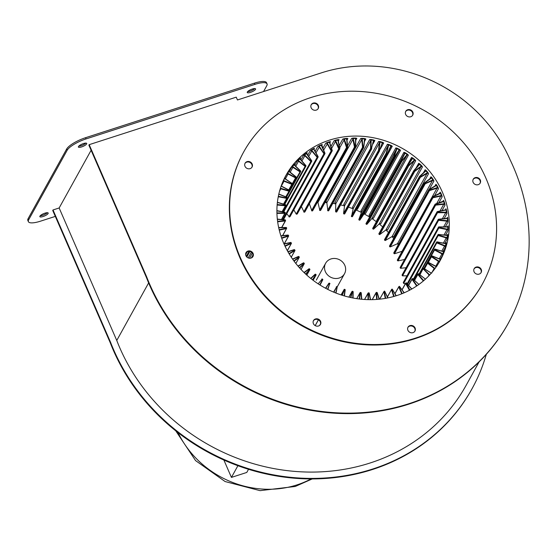 <?xml version="1.0" encoding="UTF-8"?>
<svg xmlns="http://www.w3.org/2000/svg" width="557" height="557" viewBox="0 0 557 557"><rect width="100%" height="100%" fill="white"/><g stroke="black" fill="none" stroke-linecap="round" stroke-linejoin="round"><path stroke-width="0.84" d="M313.208 103.094A3.976 3.6 29 0 0 311.252 104.674A3.976 3.6 29 0 0 311.892 108.894A3.976 3.6 29 0 0 316.258 110.112A3.976 3.6 29 0 0 318.214 108.524A3.976 3.6 29 0 0 317.567 104.305A3.976 3.6 29 0 0 313.208 103.094M318.061 108.775A3.976 3.6 29 0 0 317.177 104.695A3.976 3.6 29 0 0 312.923 103.595A3.976 3.6 29 0 0 311.119 104.932M247.05 161.627A3.976 3.6 29 0 0 245.094 163.208A3.976 3.6 29 0 0 245.734 167.434A3.976 3.6 29 0 0 250.1 168.646A3.976 3.6 29 0 0 252.049 167.065A3.976 3.6 29 0 0 251.409 162.839A3.976 3.6 29 0 0 247.05 161.627M251.903 167.309A3.976 3.6 29 0 0 251.019 163.236A3.976 3.6 29 0 0 246.765 162.136A3.976 3.6 29 0 0 244.962 163.466M247.983 251.054A3.976 3.6 29 0 0 246.027 252.634A3.976 3.6 29 0 0 246.667 256.854A3.976 3.6 29 0 0 251.033 258.065A3.976 3.6 29 0 0 252.989 256.485A3.976 3.6 29 0 0 252.342 252.265A3.976 3.6 29 0 0 247.983 251.054M252.836 256.735A3.976 3.6 29 0 0 251.959 252.655A3.976 3.6 29 0 0 247.705 251.555A3.976 3.6 29 0 0 245.902 252.892M315.464 318.98A3.976 3.6 29 0 0 313.507 320.56A3.976 3.6 29 0 0 314.155 324.78A3.976 3.6 29 0 0 318.513 325.998A3.976 3.6 29 0 0 320.47 324.411A3.976 3.6 29 0 0 319.829 320.191A3.976 3.6 29 0 0 315.464 318.98M320.317 324.661A3.976 3.6 29 0 0 319.44 320.581A3.976 3.6 29 0 0 315.185 319.481A3.976 3.6 29 0 0 313.382 320.818M409.966 325.615A3.976 3.6 29 0 0 408.009 327.196A3.976 3.6 29 0 0 408.65 331.422A3.976 3.6 29 0 0 413.016 332.633A3.976 3.6 29 0 0 414.972 331.053A3.976 3.6 29 0 0 414.324 326.834A3.976 3.6 29 0 0 409.966 325.615M414.819 331.304A3.976 3.6 29 0 0 413.935 327.224A3.976 3.6 29 0 0 409.68 326.123A3.976 3.6 29 0 0 407.877 327.46M476.124 267.082A3.976 3.6 29 0 0 474.167 268.662A3.976 3.6 29 0 0 474.808 272.888A3.976 3.6 29 0 0 479.173 274.1A3.976 3.6 29 0 0 481.13 272.519A3.976 3.6 29 0 0 480.482 268.293A3.976 3.6 29 0 0 476.124 267.082M480.976 272.763A3.976 3.6 29 0 0 480.092 268.69A3.976 3.6 29 0 0 475.845 267.59A3.976 3.6 29 0 0 474.042 268.92M407.703 109.729A3.976 3.6 29 0 0 405.754 111.316A3.976 3.6 29 0 0 406.394 115.536A3.976 3.6 29 0 0 410.753 116.747A3.976 3.6 29 0 0 412.709 115.167A3.976 3.6 29 0 0 412.069 110.947A3.976 3.6 29 0 0 407.703 109.729M412.556 115.417A3.976 3.6 29 0 0 411.679 111.337A3.976 3.6 29 0 0 407.425 110.237A3.976 3.6 29 0 0 405.621 111.574M475.184 177.662A3.976 3.6 29 0 0 473.234 179.243A3.976 3.6 29 0 0 473.875 183.462A3.976 3.6 29 0 0 478.24 184.673A3.976 3.6 29 0 0 480.19 183.093A3.976 3.6 29 0 0 479.549 178.874A3.976 3.6 29 0 0 475.184 177.662M480.043 183.344A3.976 3.6 29 0 0 479.159 179.263A3.976 3.6 29 0 0 474.905 178.163A3.976 3.6 29 0 0 473.102 179.5M315.116 151.316L317.748 146.561L319.043 146.219A1.476 1.337 -151 0 1 319.565 146.693L324.369 153.878L289.431 217.014L286.758 213.686M446.178 243.151L445.934 243.583A1.476 1.337 -151 0 1 445.238 243.604L437.057 242.017L436.939 242.476L444.744 245.63A1.476 1.337 -151 0 1 445.328 246.034A87.748 79.463 29 0 0 445.934 243.583L446.331 243.548A88.09 79.769 -151 0 1 445.718 246.006L445.28 247.364L445.328 246.034L445.718 246.006M444.061 251.068L443.602 251.604A1.476 1.337 -151 0 1 442.906 251.562L434.871 249.174L434.704 249.62L442.181 253.505A1.476 1.337 -151 0 1 442.724 253.957A87.748 79.463 29 0 0 443.602 251.604L443.992 251.597A88.09 79.769 -151 0 1 443.107 253.964L442.543 255.273L442.724 253.957L443.107 253.964M441.047 258.643L440.378 259.277A1.476 1.337 -151 0 1 439.682 259.165L431.884 256.018L431.668 256.436L438.742 261.01A1.476 1.337 -151 0 1 439.236 261.512A87.748 79.463 29 0 0 440.378 259.277L440.754 259.304A88.09 79.769 -151 0 1 439.619 261.525M436.674 266.281L436.291 266.525A1.476 1.337 -151 0 1 435.609 266.343L428.131 262.465L427.867 262.855L434.46 268.063A1.476 1.337 -151 0 1 434.899 268.613A87.748 79.463 29 0 0 436.291 266.525L436.423 266.587M254.702 88.556A4.547 1.246 -23.5 0 1 247.607 91.64M255.51 89.378A4.547 1.246 -23.5 0 1 251.193 92.135A4.547 1.246 -23.5 0 1 247.245 92.511A4.547 1.246 -23.5 0 1 247.322 92.023A4.547 1.246 -23.5 0 1 251.639 89.266A4.547 1.246 -23.5 0 1 255.586 88.89A4.547 1.246 -23.5 0 1 255.51 89.378M47.296 212.704A4.547 1.246 -23.5 0 1 40.201 215.789M48.104 213.526A4.547 1.246 -23.5 0 1 43.787 216.283A4.547 1.246 -23.5 0 1 39.839 216.659A4.547 1.246 -23.5 0 1 39.916 216.172A4.547 1.246 -23.5 0 1 44.233 213.408A4.547 1.246 -23.5 0 1 48.181 213.032A4.547 1.246 -23.5 0 1 48.104 213.526M85.834 143.107A4.547 1.246 -23.5 0 1 78.739 146.192M86.641 143.929A4.547 1.246 -23.5 0 1 82.332 146.686A4.547 1.246 -23.5 0 1 78.384 147.062A4.547 1.246 -23.5 0 1 78.453 146.575A4.547 1.246 -23.5 0 1 82.77 143.81A4.547 1.246 -23.5 0 1 86.718 143.434A4.547 1.246 -23.5 0 1 86.641 143.929M415.411 338.148A136.395 123.515 29 0 0 482.432 283.945A136.395 123.515 29 0 0 460.388 139.187A136.395 123.515 29 0 0 310.806 97.579A136.395 123.515 29 0 0 243.785 151.782A136.395 123.515 29 0 0 265.828 296.54A136.395 123.515 29 0 0 415.411 338.148M243.785 151.782L243.506 152.291A136.395 123.515 29 0 0 265.55 297.048A136.395 123.515 29 0 0 415.132 338.656A136.395 123.515 29 0 0 482.153 284.446L482.432 283.945M479.117 361.862L466.07 385.43A195.103 176.68 -151 0 1 370.203 462.964A195.103 176.68 -151 0 1 116.761 340.466L148.628 282.921M146.449 277.539A201.919 182.856 29 0 0 408.692 404.194A201.919 182.856 29 0 0 507.914 323.944L508.193 323.436A201.919 182.856 -151 0 1 408.977 403.686A201.919 182.856 -151 0 1 146.728 277.031L89.176 144.667L88.897 145.175L146.449 277.539L146.728 277.031M472.037 388.73L471.758 389.239A201.919 182.856 -151 0 1 372.536 469.488A201.919 182.856 -151 0 1 110.286 342.834L110.571 342.325A201.919 182.856 29 0 0 372.814 468.98A201.919 182.856 29 0 0 472.037 388.73A201.919 182.856 29 0 0 486.317 354.315M329.333 140.183A88.09 79.769 29 0 0 286.047 175.19A88.09 79.769 29 0 0 300.286 268.676A88.09 79.769 29 0 0 396.89 295.544A88.09 79.769 29 0 0 440.176 260.537A88.09 79.769 29 0 0 425.938 167.051A88.09 79.769 29 0 0 329.333 140.183M296.63 214.229L332.063 150.933L296.63 214.229L296.206 214.055L331.171 150.912L327.168 143.776A1.135 1.03 29 0 0 325.727 143.219L326.987 142.578L327.05 143.003A1.476 1.337 -151 0 1 327.53 143.525L331.533 150.655L332.007 150.501L329.584 142.857A1.476 1.337 -151 0 1 329.549 142.195A87.748 79.463 29 0 0 327.05 143.003L325.727 143.219L322.879 148.371M284.718 177.78L287.377 173.116L287.593 173.422A1.476 1.337 -151 0 1 288.275 173.603L295.969 177.794L289.16 190.09M287.377 173.116A88.09 79.769 -151 0 1 288.77 171.02L289.292 170.338L288.986 171.333A87.748 79.463 29 0 0 287.593 173.422L286.625 174.327A1.135 1.03 29 0 1 288.066 174L285.379 178.853M294.757 165.311L297.02 161.231L297.974 160.172L298.155 160.534A1.476 1.337 -151 0 1 298.796 160.841L305.563 166.411L284.543 204.356M297.974 160.172A88.09 79.769 -151 0 1 299.826 158.439L300.543 157.93L300 158.801A87.748 79.463 29 0 0 298.155 160.534L297.02 161.231A1.135 1.03 29 0 1 298.524 161.203L295.732 166.251M307.777 155.166L310.242 150.71L311.377 149.847L311.502 150.244A1.476 1.337 -151 0 1 312.073 150.669L317.608 157.38L283.13 219.646M311.377 149.847A88.09 79.769 -151 0 1 313.605 148.545L314.482 148.232L313.716 148.949A87.748 79.463 29 0 0 311.502 150.244L310.242 150.71A1.135 1.03 29 0 1 311.753 150.982L308.703 156.482M288.992 216.882L323.965 153.739L319.224 146.978A1.135 1.03 29 0 0 317.748 146.561L318.945 145.809L319.043 146.219A87.748 79.463 29 0 1 321.41 145.161L321.326 144.743L322.273 144.542L321.41 145.161A1.476 1.337 -151 0 0 321.521 145.823L324.968 153.224M300.968 159.852L303.307 155.619L304.359 154.651L304.512 155.034A1.476 1.337 -151 0 1 305.125 155.403L311.307 161.572L283.429 211.911M304.359 154.651A88.09 79.769 -151 0 1 306.413 153.126L307.213 152.709L306.559 153.509A87.748 79.463 29 0 0 304.512 155.034L303.307 155.619A1.135 1.03 29 0 1 304.825 155.737L301.929 160.973M289.271 171.403L291.436 167.49L292.293 166.348L292.495 166.682A1.476 1.337 -151 0 1 293.156 166.933L300.432 171.841L286.458 197.06M292.293 166.348A88.09 79.769 -151 0 1 293.929 164.426L294.549 163.828L294.124 164.768A87.748 79.463 29 0 0 292.495 166.682L291.436 167.49A1.135 1.03 29 0 1 292.919 167.316L290.197 172.231M329.493 141.77L330.489 141.68L329.549 142.195L329.493 141.77A88.09 79.769 -151 0 0 328.233 142.16A88.09 79.769 -151 0 0 326.987 142.578M398.227 244.829A88.09 79.769 29 0 0 397.468 243.708L432.42 180.572L425.214 183.782L390.241 246.925L397.454 243.715A1.135 1.03 29 0 1 398.721 243.938M393.653 238.542A88.09 79.769 29 0 0 392.044 236.579M388.452 232.534A88.09 79.769 29 0 0 385.924 229.957M382.673 226.908A88.09 79.769 29 0 0 379.171 223.928M376.365 221.735A88.09 79.769 29 0 0 371.86 218.539M369.395 216.952A88.09 79.769 29 0 0 364.062 213.853M361.458 212.502A88.09 79.769 29 0 0 356.09 210.017M353.145 208.812A88.09 79.769 29 0 0 348.431 207.127M344.546 205.93A88.09 79.769 29 0 0 340.633 204.913M335.746 203.89A88.09 79.769 29 0 0 332.773 203.396M326.841 202.699A88.09 79.769 29 0 0 324.968 202.56M317.929 202.379A88.09 79.769 29 0 0 317.302 202.393M330.955 146.407L334.109 140.719L335.411 140.197L335.446 140.629A1.476 1.337 -151 0 1 335.864 141.186L339.61 148.956L338.266 140.796L339.833 148.545M335.411 140.197A88.09 79.769 -151 0 1 338.015 139.647L339.06 139.675L338.036 140.085A87.748 79.463 29 0 0 335.446 140.629L334.109 140.719A1.135 1.03 29 0 1 335.488 141.415L331.596 148.44M347.533 145.837L351.683 138.345L353.041 138.066L353.006 138.505A1.476 1.337 -151 0 1 353.305 139.125L355.352 147.347L355.798 139.25L355.658 147.006M353.041 138.066A88.09 79.769 -151 0 1 355.756 138.052L356.842 138.324L355.707 138.498A87.748 79.463 29 0 0 353.006 138.505L351.683 138.345A1.135 1.03 29 0 1 352.908 139.285L317.936 202.435A1.135 1.03 29 0 0 317.608 201.836M371.115 140.601L370.711 140.691A1.135 1.03 29 0 0 369.702 139.549L371.066 139.508L370.962 139.946A1.476 1.337 -151 0 1 371.115 140.601L370.983 148.385L371.491 148.482L371.38 148.921L373.336 141.032A1.476 1.337 -151 0 1 373.65 140.468A87.748 79.463 29 0 0 370.962 139.946L369.702 139.549L334.736 202.692A1.135 1.03 29 0 1 335.746 203.841L335.613 211.625L370.579 148.482L370.711 140.691L335.746 203.841M373.768 140.03L374.847 140.552L373.65 140.468L373.768 140.03A88.09 79.769 -151 0 0 371.066 139.508M351.544 216.555L353.173 208.715A1.135 1.03 29 0 0 352.414 207.413L387.38 144.27L388.695 144.458L388.521 144.883A1.476 1.337 -151 0 1 388.535 145.537L386.683 152.994L387.4 153.481L352.024 216.75L386.99 153.607L386.509 153.412L351.544 216.555L352.024 216.75M388.695 144.458A88.09 79.769 -151 0 1 391.265 145.502L392.281 146.247L391.084 145.913A87.748 79.463 29 0 0 388.521 144.883L387.38 144.27A1.135 1.03 29 0 1 388.138 145.572L353.173 208.715M404.786 153.732L404.41 153.704A1.135 1.03 29 0 0 403.943 152.305L405.155 152.709L404.918 153.098A1.476 1.337 -151 0 1 404.786 153.732L401.305 160.527L401.945 161.147L366.972 224.29L371.93 218.455L406.895 155.312L401.945 161.147L401.743 160.813L406.701 154.971A1.476 1.337 -151 0 1 407.244 154.602A87.748 79.463 29 0 0 404.918 153.098L403.943 152.305L368.978 215.448A1.135 1.03 29 0 1 369.444 216.847L404.41 153.704L369.444 216.847M407.487 154.219L408.385 155.173L407.244 154.602L407.487 154.219A88.09 79.769 -151 0 0 405.155 152.709M413.886 170.56L418.829 164.74A1.135 1.03 29 0 0 418.669 163.305L419.727 163.897L419.435 164.238A1.476 1.337 -151 0 1 419.163 164.823L414.206 170.658L414.735 171.403L379.763 234.546L385.98 229.916L420.953 166.773L414.735 171.403L414.582 171.02L420.8 166.39A1.476 1.337 -151 0 1 421.419 166.139A87.748 79.463 29 0 0 419.435 164.238L418.669 163.305L416.093 167.956M421.726 165.805L422.464 166.94L421.419 166.139L421.726 165.805A88.09 79.769 -151 0 0 419.727 163.897M430.791 178.163A1.135 1.03 29 0 0 430.916 176.785L431.779 177.523L431.445 177.815A1.476 1.337 -151 0 1 431.041 178.324L424.824 182.947L424.775 183.657L432.329 180.155A1.476 1.337 -151 0 1 432.998 180.036A87.748 79.463 29 0 0 431.445 177.815L430.916 176.785L429.705 178.964M433.346 179.751L433.889 181.025L432.998 180.036L433.346 179.751A88.09 79.769 -151 0 0 431.779 177.523M439.724 193.453A1.135 1.03 29 0 0 440.141 192.158L440.789 193L440.413 193.23A1.476 1.337 -151 0 1 439.905 193.641L432.692 196.858L432.893 197.317L440.775 195.653A1.476 1.337 -151 0 1 441.471 195.674A87.748 79.463 29 0 0 440.413 193.23L440.141 192.158L439.327 193.62M441.854 195.451L442.167 196.823L441.471 195.674L441.854 195.451A88.09 79.769 -151 0 0 440.789 193M445.356 209.878A1.135 1.03 29 0 0 445.941 208.75L446.345 209.655L445.948 209.822A1.476 1.337 -151 0 1 445.356 210.114L437.468 211.771L437.565 212.252L445.781 212.217A1.476 1.337 -151 0 1 446.47 212.377A87.748 79.463 29 0 0 445.948 209.822L445.941 208.75L445.356 210.114M446.867 212.224L446.937 213.637L446.47 212.377L446.867 212.224A88.09 79.769 -151 0 0 446.345 209.655M447.459 226.748A1.135 1.03 29 0 0 448.072 225.843L448.225 226.748L447.821 226.852A1.476 1.337 -151 0 1 447.16 227.012L438.944 227.047L438.937 227.528L447.125 229.122A1.476 1.337 -151 0 1 447.772 229.407A87.748 79.463 29 0 0 447.821 226.852L448.072 225.843L447.619 226.657M448.176 229.317L447.988 230.73L447.772 229.407L448.176 229.317A88.09 79.769 -151 0 0 448.225 226.748M445.837 243.374A1.135 1.03 29 0 0 446.436 242.678L446.331 243.548M440.573 259.019A1.135 1.03 29 0 0 441.102 258.532L440.754 259.304M443.651 251.36A1.135 1.03 29 0 0 444.221 250.775L443.992 251.597M447.111 235.138A1.135 1.03 29 0 0 447.724 234.337L447.744 235.235L447.341 235.298A1.476 1.337 -151 0 1 446.665 235.395L438.422 234.608L438.359 235.089L446.394 237.47A1.476 1.337 -151 0 1 447.013 237.818A87.748 79.463 29 0 0 447.341 235.298L447.368 234.984M447.417 237.762L447.104 239.148L447.013 237.818L447.417 237.762A88.09 79.769 -151 0 0 447.744 235.235M446.867 218.295A1.135 1.03 29 0 0 447.48 217.279L447.751 218.191L447.355 218.323A1.476 1.337 -151 0 1 446.721 218.553L438.631 219.409L438.672 219.89L446.916 220.676A1.476 1.337 -151 0 1 447.591 220.899A87.748 79.463 29 0 0 447.355 218.323L447.48 217.279L446.937 218.253M447.995 220.774L447.932 222.194L447.591 220.899L447.995 220.774A88.09 79.769 -151 0 0 447.751 218.191M442.926 201.578A1.135 1.03 29 0 0 443.49 200.346L444.013 201.223L443.63 201.425A1.476 1.337 -151 0 1 443.073 201.773L435.483 204.231L435.637 204.704L443.727 203.848A1.476 1.337 -151 0 1 444.423 203.939A87.748 79.463 29 0 0 443.63 201.425L443.49 200.346L442.787 201.613M444.813 203.751L445.008 205.15L444.423 203.939L444.813 203.751A88.09 79.769 -151 0 0 444.013 201.223M428.911 189.561L435.637 185.627A1.135 1.03 29 0 0 435.929 184.276L436.695 185.07L436.333 185.335A1.476 1.337 -151 0 1 435.88 185.794L429.127 189.735L429.377 190.181L436.967 187.73A1.476 1.337 -151 0 1 437.649 187.681A87.748 79.463 29 0 0 436.333 185.335L435.929 184.276L434.968 186.017M438.018 187.424L438.45 188.753L437.649 187.681L438.018 187.424A88.09 79.769 -151 0 0 436.695 185.07M419.546 176.437L425.151 171.18A1.135 1.03 29 0 0 425.137 169.767L426.105 170.435L425.792 170.755A1.476 1.337 -151 0 1 425.451 171.305L419.832 176.569L420.291 177.356L385.326 240.506L392.072 236.558L427.045 173.415L420.291 177.356L420.173 176.959L426.92 173.018A1.476 1.337 -151 0 1 427.567 172.83A87.748 79.463 29 0 0 425.792 170.755L425.137 169.767L423.501 172.726M427.894 172.524L428.542 173.728L427.567 172.83L427.894 172.524A88.09 79.769 -151 0 0 426.105 170.435M412.25 158.947L407.64 165.255L372.772 228.802L373.183 229.122L408.149 165.979L407.654 165.234L411.895 158.884A1.135 1.03 29 0 0 411.581 157.457L412.723 157.965L412.452 158.327A1.476 1.337 -151 0 1 412.25 158.947L408.009 165.297L408.594 165.979L373.629 229.122L379.24 223.858L414.213 160.715L408.594 165.979L408.42 165.617L414.039 160.353A1.476 1.337 -151 0 1 414.624 160.04A87.748 79.463 29 0 0 412.452 158.327L411.581 157.457L376.616 220.607A1.135 1.03 29 0 1 376.859 220.844M414.895 159.685L415.717 160.729L414.624 160.04L414.895 159.685A88.09 79.769 -151 0 0 412.723 157.965M396.849 149.248L396.466 149.248A1.135 1.03 29 0 0 395.853 147.89L397.113 148.197L396.911 148.601A1.476 1.337 -151 0 1 396.849 149.248L394.175 156.413L394.857 156.963L359.885 220.106L364.125 213.756L399.091 150.613L394.857 156.963L394.635 156.649L398.875 150.299A1.476 1.337 -151 0 1 399.369 149.875A87.748 79.463 29 0 0 396.911 148.601L395.853 147.89L360.88 211.033A1.135 1.03 29 0 1 361.493 212.391L358.819 219.555L393.785 156.413L396.466 149.248L361.493 212.391M399.585 149.478L400.546 150.327L399.369 149.875L399.585 149.478A88.09 79.769 -151 0 0 397.113 148.197M379.923 142.648L379.526 142.71A1.135 1.03 29 0 0 378.635 141.478L379.978 141.555L379.839 141.986A1.476 1.337 -151 0 1 379.923 142.648L378.927 150.306L379.428 150.453L379.282 150.884L382.102 143.295A1.476 1.337 -151 0 1 382.478 142.766A87.748 79.463 29 0 0 379.839 141.986L378.635 141.478L343.669 204.621A1.135 1.03 29 0 1 344.553 205.853L343.558 213.512L378.53 150.369L379.526 142.71L344.553 205.853M382.631 142.341L383.682 142.975L382.478 142.766L382.631 142.341A88.09 79.769 -151 0 0 379.978 141.555M327.899 210.831L328.407 210.88L363.373 147.737L362.865 147.689L327.899 210.831L326.841 202.692A1.135 1.03 29 0 0 325.72 201.648L360.685 138.498L362.057 138.338L361.987 138.784A1.476 1.337 -151 0 1 362.21 139.424L362.941 147.243L363.449 147.292L363.373 147.737L364.717 139.807L363.721 147.445M362.057 138.338A88.09 79.769 -151 0 1 364.779 138.596L365.865 138.992L364.696 139.041A87.748 79.463 29 0 0 361.987 138.784L360.685 138.498A1.135 1.03 29 0 1 361.806 139.549L326.841 202.692M339.227 145.523L342.792 139.09L344.129 138.686L344.129 139.125A1.476 1.337 -151 0 1 344.491 139.716L347.408 147.751L346.955 139.584L347.665 147.375M344.129 138.686A88.09 79.769 -151 0 1 346.802 138.401L347.874 138.554L346.788 138.846A87.748 79.463 29 0 0 344.129 139.125L342.792 139.09A1.135 1.03 29 0 1 344.101 139.911L339.7 147.849M318.388 319.809L315.178 325.601M248.972 251.374L246.243 256.304M252.335 253.101L249.487 258.239M110.286 342.834L52.734 210.469L53.012 209.961L110.571 342.325M508.193 323.436A201.919 182.856 -151 0 0 510.052 159.671A146.909 133.039 -151 0 0 321.438 72.842L237.463 99.968L236.245 97.162L89.176 144.667M116.761 340.466L59.153 207.977L91.111 150.272M59.153 207.977L53.012 209.961M67.195 150.209L66.673 149.004A17.051 4.679 -23.5 0 1 85.527 137.718L86.056 138.923A17.051 4.679 156.5 0 0 67.195 150.209L28.658 219.806A17.051 4.679 156.5 0 0 28.372 221.644A17.051 4.679 156.5 0 0 40.508 221.171L55.31 216.395M86.056 138.923L254.925 84.372A17.051 4.679 156.5 0 1 267.054 83.905A17.051 4.679 156.5 0 1 266.768 85.743L263.558 91.536M85.527 137.718L254.396 83.167A17.051 4.679 -23.5 0 1 266.531 82.701L267.054 83.905M66.673 149.004L28.135 218.602L28.658 219.806M28.372 221.644L27.85 220.44A17.051 4.679 -23.5 0 1 28.135 218.602M315.22 325.622L318.43 319.829M319.627 325.406L320.581 323.68M443.685 226.81L446.839 221.115L438.596 220.335L403.63 283.478L405.35 283.638M403.254 282.678L438.227 219.535L403.414 282.392M442.349 218.79L445.739 212.663L437.53 212.697L402.558 275.84L406.993 275.826M402.105 275.074L437.168 212.419L402.286 274.747M402.558 275.84L402.203 275.562M440.009 210.999L443.72 204.294L435.63 205.143L400.664 268.286L406.102 267.715M400.128 267.569L400.281 268.042L435.247 204.892L435.094 204.419L400.128 267.569L435.114 204.189L443.073 201.773M400.664 268.286L400.281 268.042M436.646 203.597L440.803 196.092L432.921 197.749L397.956 260.899L404.473 259.52M397.35 260.223L397.552 260.683L432.517 197.54L432.316 197.081L397.496 259.841M397.956 260.899L397.552 260.683M394.467 253.748L402.057 251.298L437.022 188.155L429.44 190.605L394.467 253.748L394.05 253.581L429.015 190.438L428.765 189.993L393.799 253.136L394.05 253.581M393.799 253.136L393.896 252.732M389.517 246.382L389.809 246.8L424.775 183.657L424.483 183.232L389.517 246.382L424.42 183.023M390.241 246.925L389.809 246.8M384.546 240.025L384.88 240.415L419.846 177.272L419.512 176.882L384.546 240.025L419.435 176.611M426.92 173.018L427.045 173.415A1.135 1.03 29 0 1 428.542 173.728L393.576 236.871A1.135 1.03 29 0 0 392.072 236.558M385.326 240.506L384.88 240.415M378.941 234.142L379.317 234.504L414.283 171.361L413.914 170.999L378.941 234.142L413.816 170.672M420.8 166.39L420.953 166.773A1.135 1.03 29 0 1 422.464 166.94L387.498 230.083A1.135 1.03 29 0 0 385.98 229.916M379.763 234.546L379.317 234.504M372.772 228.802L407.633 165.276M414.039 160.353L414.213 160.715A1.135 1.03 29 0 1 415.717 160.729L380.751 223.879A1.135 1.03 29 0 0 379.24 223.858M373.629 229.122L373.183 229.122M366.102 224.053L366.541 224.339L401.506 161.196L401.068 160.91L365.97 223.642M406.701 154.971L406.895 155.312A1.135 1.03 29 0 1 408.385 155.173L373.42 218.316A1.135 1.03 29 0 0 371.93 218.455M366.972 224.29L366.541 224.339M358.993 219.959L359.46 220.196L394.426 157.053L393.966 156.809L358.993 219.959L358.819 219.555M398.875 150.299L399.091 150.613A1.135 1.03 29 0 1 400.546 150.327L365.58 213.47A1.135 1.03 29 0 0 364.125 213.756M359.885 220.106L359.46 220.196M390.896 146.651A1.135 1.03 29 0 0 390.882 146.672L390.896 146.651A1.135 1.03 29 0 1 392.281 146.247L357.316 209.39A1.135 1.03 29 0 0 356.459 209.355M343.815 213.881L344.317 214.027L379.282 150.884L378.781 150.731L343.815 213.881L343.558 213.512M379.63 150.78L344.317 214.027M335.906 211.966L336.414 212.064L371.38 148.921L370.871 148.823L335.906 211.966L335.613 211.625M371.679 148.83L336.414 212.064M363.61 147.668L328.407 210.88M319.878 210.49L320.386 210.49L355.352 147.347L354.844 147.347L319.878 210.49L317.936 202.435M311.934 210.95L312.435 210.894L347.408 147.751L346.9 147.807L311.934 210.95L309.365 203.792M304.157 212.196L304.644 212.099L339.61 148.956L339.122 149.053L304.157 212.196L301.372 206.522M304.874 211.751L304.644 212.099M296.206 214.055L293.824 209.815M297.292 213.728L297.097 214.076M289.431 217.014L324.842 153.669L324.397 153.864L324.752 153.252L321.521 145.823M245.63 254.605L247.211 251.757M246.828 257.021L249.891 251.492M248.199 257.926L251.388 252.175M251.339 257.954L253.073 254.814M439.598 261.56L438.923 262.8M391.265 145.502L391.084 145.913A1.476 1.337 -151 0 0 390.645 146.394L387.407 153.467L352.428 216.624M364.779 138.596L364.696 139.041A1.476 1.337 -151 0 0 364.445 139.633L364.821 139.487A1.135 1.03 29 0 0 364.717 139.786M355.756 138.052L355.707 138.498A1.476 1.337 -151 0 0 355.533 139.118L355.909 138.832A1.135 1.03 29 0 0 355.798 139.229M346.802 138.401L346.788 138.846A1.476 1.337 -151 0 0 346.684 139.487L347.06 139.055A1.135 1.03 29 0 0 346.941 139.556M338.015 139.647L338.036 140.085A1.476 1.337 -151 0 0 338.002 140.74L338.357 140.162A1.135 1.03 29 0 0 338.252 140.768M313.605 148.545L313.716 148.949A1.476 1.337 -151 0 0 313.904 149.596L318.103 156.677M306.413 153.126L306.559 153.509A1.476 1.337 -151 0 0 306.81 154.143L311.718 160.827M299.826 158.439L300 158.801A1.476 1.337 -151 0 0 300.314 159.413L305.89 165.631M293.929 164.426L294.124 164.768A1.476 1.337 -151 0 0 294.5 165.345L300.676 171.027M288.77 171.02L288.986 171.333A1.476 1.337 -151 0 0 289.424 171.876L296.129 176.966M283.179 180.969L283.506 180.663A1.476 1.337 -151 0 1 284.202 180.774L292.23 184.221L289.02 190.021L292.237 184.207M283.36 180.565L283.506 180.663A87.748 79.463 29 0 1 284.648 178.435L284.446 178.261M284.822 177.398L284.648 178.435A1.476 1.337 -151 0 0 285.142 178.936L292.453 183.789L285.261 178.776L284.822 177.398M339.22 278.006A10.799 9.775 29 0 0 344.525 273.71A10.799 9.775 29 0 0 342.785 262.25A10.799 9.775 29 0 0 330.942 258.956A10.799 9.775 29 0 0 325.636 263.252A10.799 9.775 29 0 0 327.377 274.705A10.799 9.775 29 0 0 339.22 278.006M223.872 460.026L231.427 477.405L246.779 472.447L248.526 469.286M231.427 477.405L237.909 465.708M279.154 229.7L286.416 228.175L286.479 228.6L286.583 227.75L286.66 228.203M282.559 235.618L286.444 228.607L279.259 230.125M277.588 221.345L285.261 220.537L285.254 220.983L285.483 220.147L285.511 220.607M281.64 227.493L285.254 220.983L277.651 221.783M281.494 219.493L285.219 212.544L284.899 213.338L276.94 213.373M282.134 211.66L285.797 205.032L285.393 205.777L277.135 205.011M278.333 196.308A1.476 1.337 -151 0 1 278.646 196.336L287.085 198.153L286.994 197.31L279.196 194.163A1.135 1.03 29 0 1 278.841 193.947M283.562 204.071L286.723 198.369L278.535 196.774L278.096 197.561M285.776 196.788L289.431 190.571L288.874 191.197L280.832 188.816L279.565 191.107M288.756 189.881L291.826 184.346L284.021 181.192L281.396 185.947M292.446 183.476L295.544 177.885L288.066 174L288.275 173.603M286.124 196.927L299.993 171.883L292.919 167.316L293.156 166.933M284.167 204.245L305.118 166.411L298.524 161.203L298.796 160.841M283.005 211.827L310.862 161.53L304.825 155.737L305.125 155.403M282.664 219.604L317.17 157.29L311.753 150.982L312.073 150.669M437.363 211.576L445.21 209.905L437.099 211.737L402.133 274.88M438.554 219.214L446.617 218.344L438.262 219.367L403.289 282.51M438.902 226.859L447.16 227.012M446.644 235.207A1.135 1.03 29 0 0 447.055 235.158M438.401 234.427L446.665 235.395M445.252 243.43A1.135 1.03 29 0 0 445.781 243.395M437.064 241.835L445.238 243.604M442.94 251.395A1.135 1.03 29 0 0 443.595 251.381M434.899 249.007L442.906 251.562M439.738 259.012A1.135 1.03 29 0 0 440.517 259.04M431.933 255.858L439.682 259.165M427.518 262.793L428.215 262.284L435.678 266.197A1.135 1.03 29 0 0 436.584 266.281M431.863 273.007L430.826 272.881A1.135 1.03 29 0 0 431.376 273.076M428.249 276.439L429.085 274.935L423.014 268.711L423.766 268.286L430.839 272.853L423.654 268.446L423.348 268.808L429.384 274.601A1.476 1.337 -151 0 1 429.67 274.97M431.243 273.236A1.476 1.337 -151 0 1 430.728 273.014M418.613 273.772L425.235 278.96L418.502 273.891L418.147 274.218L423.571 280.533A1.476 1.337 -151 0 1 423.682 280.686M418.899 284.432L412.452 278.604L418.927 284.425L412.723 278.751L412.34 279.043L417.04 285.748M387.672 297.953L384.79 291.325L384.156 291.22L379.7 299.172M379.08 299.234L376.978 292.578L376.365 292.418L372.264 299.645M370.349 299.666L368.999 293.038L368.421 292.829L364.57 299.478M361.556 299.234L360.943 292.697L360.393 292.439L356.745 298.643M352.79 297.967L352.901 291.562L352.386 291.255L348.877 297.125M344.254 289.32L341.072 294.911L344.254 289.32M335.711 292.968L337.201 286.952L336.769 286.57L333.594 292.098M327.558 289.292L329.709 283.534L329.333 283.116L325.553 288.241M319.781 284.885L322.58 279.419L321.821 279.029M315.575 274.204L315.185 274.19M305.64 274.044L309.678 269.282L309.058 268.766M303.864 262.897L303.509 262.813M289.424 171.876L296.247 177.377L289.194 190.111L296.233 177.398L295.969 177.794L296.157 176.945L289.57 171.737L289.229 170.428A1.135 1.03 29 0 1 289.292 170.338L289.187 170.526M300.314 159.413L305.96 166.014L284.704 204.405L305.911 166.083L305.563 166.411L305.925 165.631L300.508 159.323L300.341 158.181A1.135 1.03 29 0 1 300.543 157.93L300.244 158.473M283.395 219.674L318.026 157.13L317.608 157.38L318.138 156.691L314.127 149.561L314.099 148.608A1.135 1.03 29 0 1 314.482 148.232L313.995 149.123M290.016 216.687L324.982 153.544L321.786 144.966A1.135 1.03 29 0 1 322.273 144.542L321.695 145.586M318.945 145.809A88.09 79.769 -151 0 1 321.326 144.743M283.638 211.952L311.697 161.286L311.307 161.572L311.753 160.834L307.018 154.08L306.928 153.029A1.135 1.03 29 0 1 307.213 152.709L306.816 153.433M294.5 165.345L300.766 171.431L286.556 197.101L300.738 171.479L300.432 171.841L300.703 171.02L294.667 165.227L294.423 164.002A1.135 1.03 29 0 1 294.549 163.828L294.347 164.197M329.584 142.857L329.904 142.139A1.135 1.03 29 0 1 330.489 141.68L329.835 142.919L332.237 150.501M338.357 140.162A1.135 1.03 29 0 1 339.06 139.675L338.315 141.025M355.909 138.832A1.135 1.03 29 0 1 356.842 138.324L355.784 140.232M373.684 141.025A1.135 1.03 29 0 0 373.601 141.227L373.684 141.025A1.135 1.03 29 0 1 374.847 140.552L372.898 144.061M432.329 180.155L432.42 180.572A1.135 1.03 29 0 1 433.889 181.025L429.287 189.331M440.775 195.653L440.803 196.092A1.135 1.03 29 0 1 442.167 196.823L438.805 202.901M445.781 212.217L445.739 212.663A1.135 1.03 29 0 1 446.937 213.637L444.187 218.595M444.033 234.936L447.013 229.561A1.135 1.03 29 0 1 447.988 230.73L445.579 235.082M441.805 251.026L444.563 246.041A1.135 1.03 29 0 1 445.28 247.364L443.045 251.388M439.264 258.789L441.973 253.901A1.135 1.03 29 0 1 442.543 255.273L440.455 259.04M443.4 243.04L446.248 237.902A1.135 1.03 29 0 1 447.104 239.148L444.792 243.312M446.916 220.676L446.839 221.115A1.135 1.03 29 0 1 447.932 222.194L445.384 226.803M443.727 203.848L443.72 204.294A1.135 1.03 29 0 1 445.008 205.15L442 210.581M436.967 187.73L437.022 188.155A1.135 1.03 29 0 1 438.45 188.753L434.578 195.737M382.408 143.421A1.135 1.03 29 0 0 382.353 143.532L382.408 143.421A1.135 1.03 29 0 1 383.682 142.975L380.243 149.192M364.821 139.487A1.135 1.03 29 0 1 365.865 138.992L364.501 141.457M347.06 139.055A1.135 1.03 29 0 1 347.874 138.554L347.004 140.127M254.925 84.372L254.396 83.167M287.315 250.671L291.283 243.506L285.066 246.278M283.973 243.889L290.851 242.42L283.966 243.875M284.885 245.902L291.193 243.089L290.991 242.629L284.056 244.091M287.349 250.727L291.422 243.381L290.851 242.42L291.402 243.061M291.248 257.167L294.876 250.608L289.194 253.929M287.872 251.673L294.333 249.571L287.865 251.66M288.986 253.581L294.757 250.211L294.507 249.766L287.99 251.875M291.269 257.209L294.987 250.504L294.333 249.571L294.952 250.156M295.83 263.475L299.206 257.376L294.082 261.198M292.55 259.082L298.559 256.394L292.543 259.075M293.845 260.878L299.06 256.993L298.768 256.575L292.697 259.284M295.851 263.496L299.29 257.285L298.559 256.394L299.234 256.923M301.038 269.491L304.226 263.74L299.673 268.008M297.953 266.051L303.454 262.841L297.946 266.044M299.415 267.722L304.052 263.377L303.711 262.988L298.127 266.253M301.052 269.497L304.275 263.67L303.474 262.82L304.206 263.287M304.219 272.707L309.469 268.808L309.901 269.574L306.83 275.13L309.873 269.623L305.911 274.295M304.018 272.512L309.031 268.78L304.018 272.505M309.455 268.836L309.81 269.177M312.449 279.781L315.875 274.65L313.131 280.303L316.091 274.963L312.728 279.997M310.688 278.403L315.151 274.218L310.688 278.396M316.007 274.538L315.165 274.204L316.104 274.942L315.464 274.329L310.917 278.584M322.238 279.001L322.809 279.705L320.066 285.059L322.809 279.698L322.252 278.973L318.151 283.833M327.85 289.438L329.8 283.36L327.843 289.438M329.319 283.144L329.8 283.36L328.895 283.228L325.838 288.394M335.996 293.079L337.257 286.764L335.989 293.079M336.769 286.597L337.257 286.764L336.344 286.716L336.713 286.758L333.915 292.23M345.215 289.828L344.421 295.948L345.215 289.828M341.942 295.196L344.073 289.487L344.456 289.494L342.283 295.301M344.149 295.871L344.957 289.64L344.456 289.494L344.985 289.438L344.491 289.327M353.166 291.722L353.054 298.016L353.166 291.722M350.513 297.494L351.996 291.492L352.393 291.464L350.882 297.577M352.4 291.283L352.894 291.353L352.024 291.422L348.87 297.118M356.724 298.643L360.066 292.613L360.908 292.488L361.806 299.262L361.214 292.794L360.414 292.467M359.216 298.984L360.031 292.71L360.435 292.648L359.606 299.025M369.235 293.066L370.586 299.666M367.975 299.631L368.086 293.135L368.49 293.045L368.379 299.645M368.449 292.85L368.929 292.829L368.121 293.003L364.536 299.478M377.221 292.641L379.303 299.213L377.221 292.641M376.692 299.436L376.072 292.759L376.476 292.634L377.103 299.408M376.4 292.439L376.873 292.369L376.107 292.592L372.201 299.645M387.895 297.904L384.65 291.116L387.874 297.911M385.284 298.399L383.898 291.59L384.302 291.429L385.702 298.322M384.191 291.234L379.616 299.179M396.02 295.823L392.351 289.292L396.208 295.76M393.667 296.512L391.487 289.633L387.463 296.909M396.229 295.753L392.177 289.09L391.877 289.438L394.084 296.401M391.738 289.25L387.414 296.797M404.041 292.864L399.578 286.493L404.215 292.787M401.75 293.804L398.756 286.918L395.038 293.63M404.243 292.773L399.369 286.305L399.132 286.695L402.154 293.643M398.958 286.507L394.969 293.504M411.651 289.09L406.394 282.97L411.811 288.999M409.444 290.288L405.614 283.471L402.133 289.765M411.832 288.986L406.15 282.803L409.834 290.086M405.761 283.04L402.036 289.626M416.671 285.999L411.999 279.329L408.678 285.316M412.089 278.883L408.56 285.17L411.936 279.113M417.861 274.086L418.641 273.752L425.207 278.98M423.028 281.243L423.243 280.846L417.827 274.531L414.631 280.303M414.485 280.164L417.75 274.267M423.752 268.314L430.819 272.881M423.32 268.349L419.929 274.775M432.044 272.303L434.188 268.432L427.595 263.217L424.525 268.773M424.288 268.62L427.867 262.855L424.288 268.62M435.825 266.225L438.498 261.393L431.424 256.819L428.361 262.361M431.292 256.408L428.041 262.25L431.292 256.408M442.181 253.505L441.973 253.901L434.488 250.023L424.218 268.571M423.926 268.383L434.502 249.139L442.933 251.36L444.152 250.928M444.744 245.63L444.563 246.041L436.765 242.894L419.358 274.322M419.059 274.086L436.688 241.975L445.238 243.395L446.338 242.943M446.394 237.47L446.248 237.902L438.213 235.514L413.83 279.537M413.531 279.252L438.018 234.671L413.405 279.127M447.125 229.122L447.013 229.561L438.825 227.966L407.703 284.174M407.411 283.833L438.54 227.145L407.251 283.645M435.344 204.036L443.428 201.154M432.517 196.67L439.905 193.641M424.573 182.793L431.041 178.324M351.321 216.165L386.293 153.022L388.138 145.572L388.535 145.537M387.4 153.481L390.645 146.394M327.572 210.518L362.537 147.375L361.806 139.549L362.21 139.424M328.714 210.734L363.679 147.584L364.445 139.633M319.523 210.212L354.489 147.069L352.908 139.285L353.305 139.125M320.658 210.337L355.624 147.194L355.533 139.118M311.551 210.699L346.517 147.556L344.101 139.911L344.491 139.716M312.672 210.748L347.638 147.605L346.684 139.487M303.753 211.987L338.719 148.844L335.488 141.415L335.864 141.186M304.846 211.952L339.812 148.81L338.002 140.74M327.53 143.525L323.645 150.139M319.565 146.693L315.972 152.848M283.443 219.674L318.138 157.025L313.904 149.596M283.666 211.959L311.774 161.196L306.81 154.143M292.23 184.221L292.216 183.511L285.142 178.936M280.387 188.329A1.476 1.337 -151 0 1 280.979 188.384L289.02 190.773L289.18 190.327L281.703 186.442L281.264 185.746A1.135 1.03 29 0 0 281.772 186.296L289.25 190.181M281.703 186.442A1.476 1.337 -151 0 1 281.174 185.996M287.015 198.285L283.778 204.134L287.057 198.222L286.946 197.47L279.141 194.316A1.476 1.337 -151 0 1 278.799 194.128M287.203 197.679L287.092 198.125M277.525 202.309L285.532 204.684L277.497 202.302A1.135 1.03 29 0 1 277.4 202.268M277.17 204.544A1.476 1.337 -151 0 1 277.219 204.551L285.463 205.331L285.525 204.858L277.49 202.476A1.476 1.337 -151 0 1 277.379 202.435M285.63 205.707L282.308 211.695M276.899 210.671L284.94 212.203L276.899 210.643M276.926 212.934L284.94 212.899L284.947 212.412L276.899 210.845M277.323 219.124L285.177 219.841L277.323 219.096M281.793 227.493L285.483 220.83L285.212 220.05L277.344 219.305M278.66 227.535L286.242 227.479L278.66 227.507M282.691 235.604L286.681 228.231L286.319 227.688L278.702 227.722M284.209 243.82L288.463 236.147L281.745 238.312M280.888 235.813L288.143 235.033L280.881 235.799M281.598 237.916L288.401 235.715L288.248 235.242L280.951 236.015M284.314 243.799L288.63 236.008L288.143 235.033L288.63 235.715M423.341 280.972A1.135 1.03 29 0 0 423.243 280.846L423.571 280.533M429.35 275.311A1.135 1.03 29 0 0 429.085 274.935L429.384 274.601M434.613 269.094A1.135 1.03 29 0 0 434.188 268.432L434.46 268.063M439.013 262.556A1.135 1.03 29 0 0 438.498 261.393L438.742 261.01M329.904 142.139A1.135 1.03 29 0 0 329.814 142.857M321.786 144.966A1.135 1.03 29 0 0 321.737 145.795M314.099 148.608A1.135 1.03 29 0 0 314.092 149.541M306.928 153.029A1.135 1.03 29 0 0 306.984 154.073M300.341 158.181A1.135 1.03 29 0 0 300.474 159.323M294.423 164.002A1.135 1.03 29 0 0 294.639 165.241M289.229 170.428A1.135 1.03 29 0 0 289.543 171.758M284.718 177.704A1.135 1.03 29 0 0 285.24 178.804M284.202 180.774L284.021 181.192A1.135 1.03 29 0 0 283.06 181.227M280.979 188.384L280.832 188.816A1.135 1.03 29 0 0 280.241 188.788M278.646 196.336L278.535 196.774A1.135 1.03 29 0 0 278.249 196.753M277.142 204.99A1.135 1.03 29 0 0 277.135 204.99L277.219 204.551M299.29 257.285L299.269 256.93L299.29 257.285M304.275 263.67L304.24 263.28L304.275 263.67M329.967 283.764L329.786 283.388M406.547 282.872L406.192 282.796M412.855 278.646L412.486 278.597M417.834 274.114L417.827 274.531L417.834 274.114M428.201 262.312L427.783 262.396M437.099 265.898L435.692 266.169L428.215 262.284L427.498 262.82M431.919 255.851L431.508 255.983L431.919 255.851M434.314 249.62L434.488 250.023L434.704 249.62L434.314 249.62M436.542 242.504L436.765 242.894L436.939 242.476L436.542 242.504M437.955 235.145L438.213 235.514L438.359 235.089L437.955 235.145M438.533 227.625L438.825 227.966L438.937 227.528L438.533 227.625M438.268 220.022L438.596 220.335L438.672 219.89L438.268 220.022M437.168 212.419L437.53 212.697L437.565 212.252L437.168 212.419M435.247 204.892L435.63 205.143L435.637 204.704L435.247 204.892M432.462 196.691L432.316 197.081L432.462 196.691M432.517 197.54L432.921 197.749L432.893 197.317L432.517 197.54M428.869 189.589L428.765 189.993L428.869 189.589M393.792 252.843L428.758 189.7L435.88 185.794M429.015 190.438L429.44 190.605L429.377 190.181L429.015 190.438M424.538 182.821L424.483 183.232L424.538 182.821M419.518 176.458L419.512 176.882L419.518 176.458M384.497 239.67L419.463 176.527L425.451 171.305M419.163 164.823L413.837 170.623L378.871 233.766M400.936 160.5L401.068 160.91L400.936 160.5M393.785 156.413L393.966 156.809L394.175 156.413L393.785 156.413M386.293 153.022L386.509 153.412L386.683 152.994L386.293 153.022M390.882 146.679L387.4 153.467M378.53 150.369L378.781 150.731L378.927 150.306L378.53 150.369M370.579 148.482L370.871 148.823L370.983 148.385L370.579 148.482M362.537 147.375L362.865 147.689L362.941 147.243L362.537 147.375M354.489 147.069L354.844 147.347L354.886 146.902L354.489 147.069M346.517 147.556L346.9 147.807L346.907 147.361L346.517 147.556M338.719 148.844L339.122 149.053L339.095 148.622L338.719 148.844M331.171 150.912L331.596 151.086L331.533 150.655L331.171 150.912M297.264 213.937L332.237 150.794L329.841 142.884M305.96 166.014L305.925 165.631L305.96 166.014M300.766 171.431L300.703 171.02L300.766 171.431M296.247 177.377L296.157 176.945L296.247 177.377M292.334 183.35L292.453 183.789M281.772 186.296L289.431 190.571M279.141 194.316L286.98 197.303M178.045 432.629A93.771 84.915 29 0 0 296.992 484.889A93.771 84.915 29 0 0 311.057 478.923M447.953 226.316L447.09 226.796L438.575 227.012L407.23 283.617M447.612 234.706L446.623 235.179L438.053 234.574L413.385 279.106M441.074 258.587L439.738 258.977L431.94 255.83L428.041 262.25M322.809 279.698L322.691 279.259M328.895 283.228L325.546 288.241M370.6 299.666L368.929 292.829M418.196 273.772L414.478 280.15M446.832 218.295L447.368 217.871M445.322 209.878L445.851 209.446M397.357 259.959L432.323 196.816L440.121 193.07M389.489 246.055L424.455 182.912L431.021 177.892M372.675 228.398L407.654 165.234M379.679 150.703L344.686 213.888M371.756 148.691L336.755 211.918M282.329 211.702L285.734 205.505M281.668 219.507L285.212 213.032M344.525 273.71L337.291 286.778M312.247 478.923L295.259 486.47L260.022 490.647L225.098 481.54L195.563 460.597L175.754 430.826M325.636 263.252L316.292 280.122"/></g></svg>
